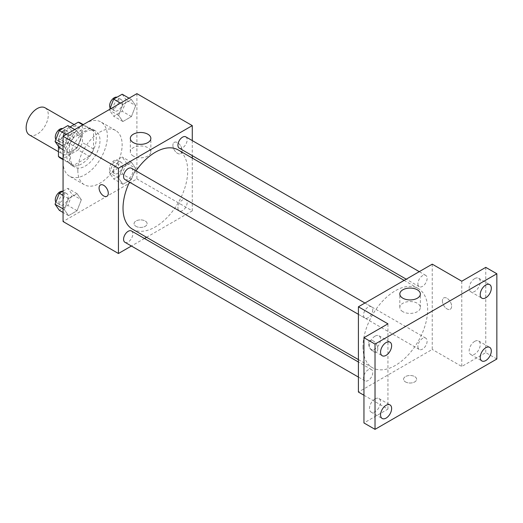 <?xml version="1.0" encoding="UTF-8"?>
<svg xmlns="http://www.w3.org/2000/svg" width="523" height="523" viewBox="0 0 523 523"><rect width="100%" height="100%" fill="white"/><g stroke="black" fill="none" stroke-linecap="round" stroke-linejoin="round"><path stroke-width="0.39" stroke-dasharray="2.62 1.96" d="M29.393 134.921A15.664 9.041 120 0 0 45.056 125.88A15.664 9.041 120 0 0 45.056 107.797M59.374 146.937A15.664 9.041 120 0 0 62.623 154.108A15.664 9.041 120 0 0 78.28 145.061A15.664 9.041 120 0 0 78.28 126.978A15.664 9.041 120 0 0 66.212 131.175A15.664 9.041 120 0 0 59.374 146.937M93.525 131.038L82.451 124.644L82.451 142.589A20.214 11.669 120 0 1 78.221 149.911L89.296 156.305A20.214 11.669 120 0 0 93.525 148.983L93.525 131.038A20.214 11.669 120 0 0 91.636 129.429A20.214 11.669 120 0 0 89.296 128.593L73.756 137.569L62.682 131.175L70.102 126.893M82.451 124.644A20.214 11.669 120 0 0 80.562 123.036M78.221 149.911L62.682 158.881A20.214 11.669 120 0 1 60.341 158.051M58.452 146.329L58.452 138.497A20.214 11.669 120 0 1 62.682 131.175M89.296 156.305L73.756 165.275L62.682 158.881M63.067 159.103L69.526 162.836L69.526 144.891L58.452 138.497M69.526 162.836A20.214 11.669 120 0 0 71.416 164.444A20.214 11.669 120 0 0 73.756 165.275M73.756 137.569A20.214 11.669 120 0 0 69.526 144.891M81.529 163.987A20.881 12.055 -60 0 1 71.082 165.02A20.881 12.055 -60 0 1 71.082 140.909A20.881 12.055 -60 0 1 91.97 128.848A20.881 12.055 -60 0 1 95.166 145.584A20.881 12.055 -60 0 1 81.529 163.987M85.216 166.118A20.881 12.055 120 0 0 98.86 147.715A20.881 12.055 120 0 0 95.663 130.979A20.881 12.055 120 0 0 79.568 136.575A20.881 12.055 120 0 0 70.448 157.593A20.881 12.055 120 0 0 74.776 167.151A20.881 12.055 120 0 0 85.216 166.118M89.296 128.593L82.837 124.866M93.525 148.983L82.451 142.589M63.067 161.855A31.328 18.083 120 0 0 69.552 176.199A31.328 18.083 120 0 0 100.88 158.109A31.328 18.083 120 0 0 100.88 121.937A31.328 18.083 120 0 0 76.744 130.332A31.328 18.083 120 0 0 63.067 161.855M77.835 170.38A31.328 18.083 120 0 0 84.321 184.724A31.328 18.083 120 0 0 115.648 166.634A31.328 18.083 120 0 0 115.648 130.462A31.328 18.083 120 0 0 91.505 138.857A31.328 18.083 120 0 0 77.835 170.38M135.679 168.36L131.417 179.343L122.892 184.266L118.629 178.206L122.892 167.216L131.417 162.293L135.679 168.36L131.417 179.343L122.892 184.266L118.629 178.206L122.892 167.216L131.417 162.293L135.679 168.36L126.455 163.032L122.192 174.015L113.668 178.938L109.399 172.878L113.668 161.888L122.192 156.965L126.455 163.032M135.679 105.607L131.417 116.596L122.892 121.519L118.629 115.452L122.892 104.469L131.417 99.547L135.679 105.607L131.417 116.596L122.892 121.519L118.629 115.452L122.892 104.469L131.417 99.547L135.679 105.607L126.455 100.279L122.192 111.268L113.668 116.191L109.399 110.124L109.699 109.353M136.902 93.65L136.902 178.905L63.067 221.536M81.34 199.734L77.077 210.723L68.552 215.639L64.29 209.579L68.552 198.59L77.077 193.667L81.34 199.734L77.077 210.723L68.552 215.639L64.29 209.579L68.552 198.59L77.077 193.667L81.34 199.734L72.109 194.406L67.846 205.389L59.321 210.311M81.34 136.98L77.077 147.97L68.552 152.893L64.29 146.826L68.552 135.843L77.077 130.92L81.34 136.98L77.077 147.97L68.552 152.893L64.29 146.826L68.552 135.843L77.077 130.92L81.34 136.98L72.109 131.652L67.846 142.642L59.321 147.564M192.281 158.07L192.281 210.88L136.902 178.905M192.281 210.88L146.545 237.285M144.466 238.488L131.41 246.019M135.98 226.335A6.524 3.766 0 0 0 143.093 227.152A6.524 3.766 0 0 0 147.12 223.667A6.524 3.766 0 0 0 140.595 219.902A6.524 3.766 0 0 0 134.071 223.667A6.524 3.766 0 0 0 135.98 226.335A6.524 3.766 0 0 0 143.093 227.145A6.524 3.766 0 0 0 147.12 223.667A6.524 3.766 0 0 0 140.595 219.895A6.524 3.766 0 0 0 134.071 223.667A6.524 3.766 0 0 0 135.98 226.328M132.496 229.172A45.736 26.405 120 0 0 178.232 202.767A45.736 26.405 120 0 0 178.232 149.957M135.993 170.844A45.736 26.405 120 0 0 129.462 182.148M192.281 140.595L192.281 155.664M179.271 148.153A6.524 3.766 120 0 0 185.796 144.387A6.524 3.766 120 0 0 185.796 136.849M177.918 207.919A6.524 3.766 120 0 0 179.271 210.906A6.524 3.766 120 0 0 185.796 207.134A6.524 3.766 120 0 0 185.796 199.603A6.524 3.766 120 0 0 180.768 201.348A6.524 3.766 120 0 0 177.918 207.919M124.925 242.28A6.524 3.766 120 0 0 131.456 238.508A6.524 3.766 120 0 0 131.456 230.976M131.456 168.223A6.524 3.766 -60 0 1 132.803 171.211A6.524 3.766 -60 0 1 129.959 177.781A6.524 3.766 -60 0 1 124.925 179.526M172.897 145.335A6.524 3.766 -120 0 0 175.748 151.905A6.524 3.766 -120 0 0 180.775 153.651A6.524 3.766 -120 0 0 180.775 146.113A6.524 3.766 -120 0 0 174.251 142.348A6.524 3.766 -120 0 0 172.897 145.335A6.524 3.766 -120 0 0 175.741 151.905A6.524 3.766 -120 0 0 180.775 153.651A6.524 3.766 -120 0 0 180.775 146.12A6.524 3.766 -120 0 0 174.244 142.348A6.524 3.766 -120 0 0 172.897 145.335M100.416 184.972L100.416 184.979A6.524 3.766 60 0 1 100.416 184.972A6.524 3.766 60 0 1 105.443 186.724A6.524 3.766 60 0 1 108.294 193.288A6.524 3.766 60 0 1 106.94 196.275A6.524 3.766 60 0 1 106.94 196.282L106.94 196.282M133.332 156.07A10.264 5.93 180 0 1 130.325 151.879A10.264 5.93 180 0 1 140.595 145.956A10.264 5.93 180 0 1 150.859 151.879A10.264 5.93 180 0 1 144.525 157.358A10.264 5.93 180 0 1 133.332 156.07M362.988 346.775A45.736 26.405 120 0 0 372.461 367.715A45.736 26.405 120 0 0 418.197 341.31A45.736 26.405 120 0 0 418.191 288.5A45.736 26.405 120 0 0 382.954 300.751A45.736 26.405 120 0 0 362.988 346.775M372.768 309.753A6.524 3.766 -60 0 1 369.918 316.323A6.524 3.766 -60 0 1 364.891 318.069A6.524 3.766 -60 0 1 364.891 310.538A6.524 3.766 -60 0 1 371.415 306.766A6.524 3.766 -60 0 1 372.768 309.753M417.884 346.461A6.524 3.766 120 0 0 419.237 349.449A6.524 3.766 120 0 0 425.761 345.677A6.524 3.766 120 0 0 425.761 338.146A6.524 3.766 120 0 0 420.734 339.891A6.524 3.766 120 0 0 417.884 346.461M363.537 377.835A6.524 3.766 120 0 0 364.891 380.822A6.524 3.766 120 0 0 371.415 377.05A6.524 3.766 120 0 0 371.415 369.519A6.524 3.766 120 0 0 366.388 371.265A6.524 3.766 120 0 0 363.537 377.835M417.884 283.708A6.524 3.766 120 0 0 419.237 286.696A6.524 3.766 120 0 0 425.761 282.93A6.524 3.766 120 0 0 425.761 275.392A6.524 3.766 120 0 0 420.734 277.144A6.524 3.766 120 0 0 417.884 283.708M432.246 264.161L432.246 349.423L358.412 392.047M496.85 359.013L485.775 352.62L461.776 366.473L432.246 349.423M363.949 395.244L387.942 409.104L363.949 422.957M405.482 381.927A6.524 3.766 0 0 0 412.588 382.744A6.524 3.766 0 0 0 416.622 379.26A6.524 3.766 0 0 0 410.091 375.494A6.524 3.766 0 0 0 403.566 379.26A6.524 3.766 0 0 0 405.482 381.927A6.524 3.766 0 0 0 412.588 382.738A6.524 3.766 0 0 0 416.622 379.26A6.524 3.766 0 0 0 410.091 375.488A6.524 3.766 0 0 0 403.566 379.26A6.524 3.766 0 0 0 405.482 381.921M461.776 281.217L461.776 366.473M442.399 300.928A6.524 3.766 -120 0 0 445.243 307.498A6.524 3.766 -120 0 0 450.277 309.243A6.524 3.766 -120 0 0 450.277 301.712A6.524 3.766 -120 0 0 443.746 297.94A6.524 3.766 -120 0 0 442.399 300.928A6.524 3.766 -120 0 0 445.243 307.498A6.524 3.766 -120 0 0 450.27 309.25A6.524 3.766 -120 0 0 450.27 301.712A6.524 3.766 -120 0 0 443.746 297.947A6.524 3.766 -120 0 0 442.393 300.934M387.942 409.104L387.942 323.842M377.789 348.887A6.524 3.766 60 0 1 376.436 351.874A6.524 3.766 60 0 1 369.911 348.109A6.524 3.766 60 0 1 369.911 340.571A6.524 3.766 60 0 1 374.939 342.317A6.524 3.766 60 0 1 377.789 348.887A6.524 3.766 60 0 1 376.442 351.874A6.524 3.766 60 0 1 369.918 348.102A6.524 3.766 60 0 1 369.918 340.571A6.524 3.766 60 0 1 374.945 342.317A6.524 3.766 60 0 1 377.796 348.887M402.834 311.669A10.264 5.93 180 0 1 399.827 307.472A10.264 5.93 180 0 1 410.091 301.549A10.264 5.93 180 0 1 420.361 307.472A10.264 5.93 180 0 1 414.02 312.95A10.264 5.93 180 0 1 402.834 311.669M474.701 341.362A7.832 4.524 120 0 0 469.582 348.266A7.832 4.524 120 0 0 470.785 354.542A7.832 4.524 120 0 0 478.617 350.018A7.832 4.524 120 0 0 478.617 340.976A7.832 4.524 120 0 0 474.701 341.362M474.701 278.615A7.832 4.524 120 0 0 469.582 285.519A7.832 4.524 120 0 0 470.785 291.788A7.832 4.524 120 0 0 478.617 287.271A7.832 4.524 120 0 0 478.617 278.229A7.832 4.524 120 0 0 474.701 278.615M485.775 267.358L485.775 352.62M375.024 398.912A7.832 4.524 120 0 0 369.905 405.815A7.832 4.524 120 0 0 371.108 412.091A7.832 4.524 120 0 0 378.94 407.567A7.832 4.524 120 0 0 378.94 398.526A7.832 4.524 120 0 0 375.024 398.912M375.024 336.165A7.832 4.524 120 0 0 369.905 343.062A7.832 4.524 120 0 0 371.108 349.338A7.832 4.524 120 0 0 378.94 344.82A7.832 4.524 120 0 0 378.94 335.773A7.832 4.524 120 0 0 375.024 336.165M67.846 125.592L72.109 131.652M58.968 139.242A6.524 3.766 120 0 0 60.322 142.23A6.524 3.766 120 0 0 66.846 138.458A6.524 3.766 120 0 0 66.846 130.927A6.524 3.766 120 0 0 61.819 132.672A6.524 3.766 120 0 0 58.968 139.242M77.077 147.97L67.846 142.642M68.552 152.893L63.067 149.728M64.29 146.826L63.067 146.126M68.552 135.843L66.186 134.476M77.077 130.92L74.717 129.554M55.876 139.393A6.524 3.766 120 0 0 56.628 140.099A6.524 3.766 120 0 0 63.159 136.326A6.524 3.766 120 0 0 63.159 128.795A6.524 3.766 120 0 0 62.662 128.586M122.192 94.218L126.455 100.279M113.314 107.869A6.524 3.766 120 0 0 114.661 110.856A6.524 3.766 120 0 0 121.192 107.084A6.524 3.766 120 0 0 121.192 99.553A6.524 3.766 120 0 0 116.158 101.299A6.524 3.766 120 0 0 113.314 107.869M131.417 116.596L122.192 111.268M122.892 121.519L113.668 116.191M118.629 115.452L109.399 110.124M122.892 104.469L120.532 103.103M131.417 99.547L129.057 98.18M110.222 108.013A6.524 3.766 120 0 0 110.974 108.725A6.524 3.766 120 0 0 117.498 104.953A6.524 3.766 120 0 0 117.498 97.422A6.524 3.766 120 0 0 117.002 97.213M63.067 191.098L67.846 188.339L72.109 194.406M58.968 201.989A6.524 3.766 120 0 0 60.322 204.977A6.524 3.766 120 0 0 66.846 201.211A6.524 3.766 120 0 0 66.846 193.673A6.524 3.766 120 0 0 61.819 195.425A6.524 3.766 120 0 0 58.968 201.989M77.077 210.723L67.846 205.389M68.552 215.639L63.067 212.475M64.29 209.579L63.067 208.873M68.552 198.59L63.067 195.425M77.077 193.667L67.846 188.339M55.876 202.139A6.524 3.766 120 0 0 56.628 202.846A6.524 3.766 120 0 0 63.159 199.08A6.524 3.766 120 0 0 63.159 191.542A6.524 3.766 120 0 0 62.662 191.333M113.314 170.616A6.524 3.766 120 0 0 114.661 173.603A6.524 3.766 120 0 0 121.192 169.838A6.524 3.766 120 0 0 121.192 162.3A6.524 3.766 120 0 0 116.158 164.052A6.524 3.766 120 0 0 113.314 170.616M131.417 179.343L122.192 174.015M122.892 184.266L113.668 178.938M118.629 178.206L109.399 172.878M122.892 167.216L113.668 161.888M131.417 162.293L122.192 156.965M109.621 168.484A6.524 3.766 120 0 0 110.974 171.472A6.524 3.766 120 0 0 117.498 167.706A6.524 3.766 120 0 0 117.498 160.169A6.524 3.766 120 0 0 112.471 161.921A6.524 3.766 120 0 0 109.621 168.484M58.452 151.703L62.623 154.108M74.116 124.572L78.28 126.978M95.663 130.979L91.97 128.848M74.776 167.151L71.082 165.02M91.636 129.429L83.281 124.605M71.416 164.444L63.067 159.62M115.648 130.462L100.88 121.937M84.321 184.724L69.552 176.199M150.859 151.879L150.859 138.412M130.325 151.879L130.325 138.412M418.191 288.5L404.142 280.387M372.461 367.715L358.412 359.602M358.412 314.33L364.891 318.069M364.936 303.026L371.415 306.766M425.761 338.146L185.796 199.603M419.237 349.449L179.271 210.906M371.415 369.519L358.412 362.008M364.891 380.822L358.412 377.076M425.761 275.392L419.276 271.653M419.237 286.696L406.227 279.184M420.361 307.472L420.361 294.004M399.827 307.472L399.827 294.004M470.785 354.542L481.86 360.935M478.617 340.976L489.691 347.37M371.108 412.091L382.182 418.485M378.94 398.526L390.014 404.92M371.108 349.338L382.182 355.732M378.94 335.773L390.014 342.173M470.785 291.788L481.86 298.188M478.617 278.229L489.691 284.623M66.846 130.927L63.159 128.795M60.322 142.23L56.628 140.099M121.192 99.553L117.498 97.422M114.661 110.856L110.974 108.725M66.846 193.673L63.159 191.542M60.322 204.977L56.628 202.846M121.192 162.3L117.498 160.169M114.661 173.603L110.974 171.472"/><path stroke-width="0.78" d="M74.116 124.572L45.056 107.797A15.664 9.041 120 0 0 32.988 111.994A15.664 9.041 120 0 0 26.15 127.756A15.664 9.041 120 0 0 29.393 134.921L58.452 151.703M70.102 126.893L78.221 122.199A20.214 11.669 120 0 1 80.562 123.036L83.281 124.605M63.067 159.103L58.452 156.442A20.214 11.669 120 0 0 60.341 158.051L63.067 159.62M58.452 156.442L58.452 146.329M82.837 124.866L78.221 122.199M131.41 246.019L118.446 253.505L63.067 221.536L63.067 136.281L136.902 93.65L192.281 125.618L192.281 140.595M146.545 237.285L144.466 238.488M129.462 182.148A45.736 26.405 120 0 0 123.023 208.239A45.736 26.405 120 0 0 132.496 229.172L358.412 359.602M404.142 280.387L178.232 149.957A45.736 26.405 120 0 0 135.993 170.844M192.281 155.664L192.281 158.07M118.446 253.505L118.446 168.249L192.281 125.618M419.276 271.653L185.796 136.849A6.524 3.766 120 0 0 180.768 138.602A6.524 3.766 120 0 0 177.918 145.165A6.524 3.766 120 0 0 179.271 148.153L406.227 279.184M358.412 362.008L131.456 230.976A6.524 3.766 120 0 0 126.422 232.722A6.524 3.766 120 0 0 123.578 239.292A6.524 3.766 120 0 0 124.925 242.28L358.412 377.076M358.412 314.33L124.925 179.526A6.524 3.766 -60 0 1 124.925 171.995A6.524 3.766 -60 0 1 131.456 168.223L364.936 303.026M118.446 168.249L63.067 136.281M133.332 142.602A10.264 5.93 180 0 1 130.325 138.412A10.264 5.93 180 0 1 140.595 132.482A10.264 5.93 180 0 1 150.859 138.412A10.264 5.93 180 0 1 144.525 143.884A10.264 5.93 180 0 1 133.332 142.602M108.294 193.294A6.524 3.766 60 0 1 106.94 196.282A6.524 3.766 60 0 1 100.416 192.51A6.524 3.766 60 0 1 100.416 184.979A6.524 3.766 60 0 1 105.443 186.724A6.524 3.766 60 0 1 108.294 193.294M106.94 196.282A6.524 3.766 60 0 1 100.416 192.51A6.524 3.766 60 0 1 100.416 184.979M363.949 395.244L358.412 392.047L358.412 306.792L432.246 264.161L461.776 281.217L485.775 267.358L496.85 273.758L496.85 359.013L375.024 429.35L363.949 422.957L363.949 337.695L387.942 323.842L358.412 306.792M375.024 429.35L375.024 344.095L363.949 337.695M375.024 344.095L496.85 273.758M402.834 298.195A10.264 5.93 180 0 1 399.827 294.004A10.264 5.93 180 0 1 410.091 288.075A10.264 5.93 180 0 1 420.361 294.004A10.264 5.93 180 0 1 414.02 299.483A10.264 5.93 180 0 1 402.834 298.195M485.775 297.796A7.832 4.524 -60 0 1 481.86 298.188A7.832 4.524 -60 0 1 480.657 291.912A7.832 4.524 -60 0 1 485.775 285.009A7.832 4.524 -60 0 1 489.691 284.623A7.832 4.524 -60 0 1 490.888 290.899A7.832 4.524 -60 0 1 485.775 297.796M386.098 355.346A7.832 4.524 -60 0 1 382.182 355.732A7.832 4.524 -60 0 1 380.979 349.456A7.832 4.524 -60 0 1 386.098 342.558A7.832 4.524 -60 0 1 390.014 342.173A7.832 4.524 -60 0 1 391.211 348.442A7.832 4.524 -60 0 1 386.098 355.346M386.098 418.099A7.832 4.524 -60 0 1 382.182 418.485A7.832 4.524 -60 0 1 380.979 412.209A7.832 4.524 -60 0 1 386.098 405.305A7.832 4.524 -60 0 1 390.014 404.92A7.832 4.524 -60 0 1 391.211 411.196A7.832 4.524 -60 0 1 386.098 418.099M485.775 360.55A7.832 4.524 -60 0 1 481.86 360.935A7.832 4.524 -60 0 1 480.657 354.659A7.832 4.524 -60 0 1 485.775 347.756A7.832 4.524 -60 0 1 489.691 347.37A7.832 4.524 -60 0 1 490.888 353.646A7.832 4.524 -60 0 1 485.775 360.55M63.067 149.728L59.321 147.564L55.059 141.498L59.321 130.515L67.846 125.592L74.717 129.554M63.067 146.126L55.059 141.498M66.186 134.476L59.321 130.515M62.662 128.586A6.524 3.766 120 0 0 57.831 130.874A6.524 3.766 120 0 0 55.281 137.111A6.524 3.766 120 0 0 55.876 139.393M109.699 109.353L113.668 99.135L122.192 94.218L129.057 98.18M120.532 103.103L113.668 99.135M117.002 97.213A6.524 3.766 120 0 0 112.17 99.494A6.524 3.766 120 0 0 109.621 105.738A6.524 3.766 120 0 0 110.222 108.013M63.067 212.475L59.321 210.311L55.059 204.251L59.321 193.262L63.067 191.098M63.067 208.873L55.059 204.251M63.067 195.425L59.321 193.262M62.662 191.333A6.524 3.766 120 0 0 57.831 193.621A6.524 3.766 120 0 0 55.281 199.858A6.524 3.766 120 0 0 55.876 202.139"/></g></svg>

